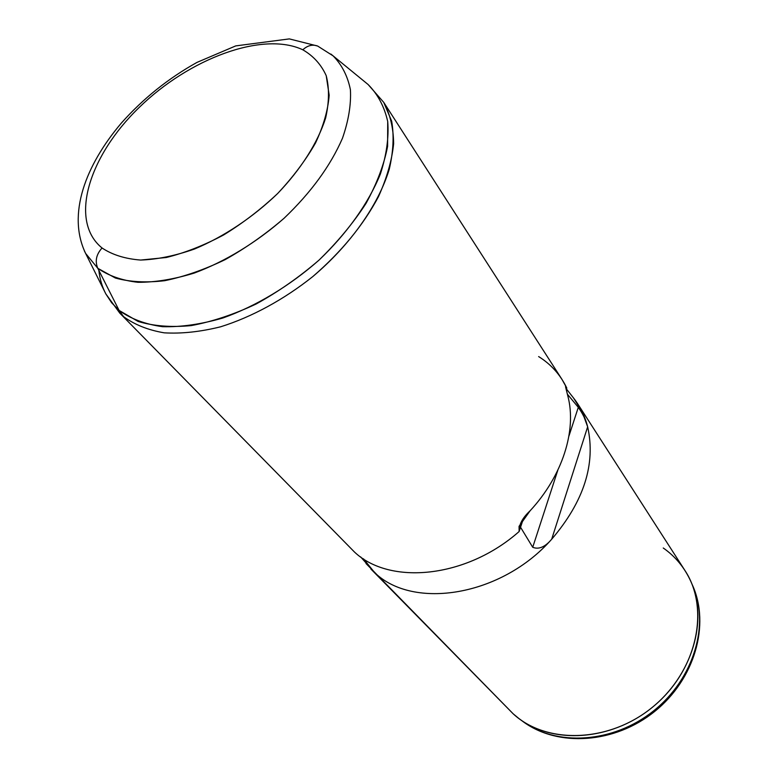 <?xml version="1.0" encoding="UTF-8"?>
<svg xmlns="http://www.w3.org/2000/svg" width="778" height="778" viewBox="0 0 778 778"><rect width="100%" height="100%" fill="white"/><g stroke="black" fill="none" stroke-linecap="round" stroke-linejoin="round"><path stroke-width="1.17" d="M577.733 403.87L684.903 570.43C709.993 608.26 697.496 669.829 653.705 706.2C610.185 742.902 546.642 744.838 513.179 713.815L374.646 572.598C413.322 610.312 501.567 596.23 551.69 539.222C583.938 501.47 595.929 463.999 587.653 426.821L582.061 411.552L573.435 397.869M366 563.515L513.179 713.815L370.892 569.029M566.472 389.019L573.863 398.414C580.281 406.661 584.871 416.123 587.653 426.821L551.69 539.222C545.067 547.041 538.746 549.725 532.726 547.274L557.826 470.184L532.726 547.274L520.55 527.251L523.322 518.897L519.13 531.52C466.294 578.297 389.652 585.571 354.379 551.933L119.783 313.116L354.379 551.933C389.652 585.571 466.294 578.297 519.13 531.52L520.55 527.251L532.726 547.274C538.746 549.725 545.067 547.041 551.69 539.222C501.567 596.23 413.322 610.312 374.646 572.598L363.501 558.857L374.646 572.598L360.642 556.912M565.557 386.617L567.93 396.372C576.78 430.351 562.63 475.718 530.061 510.825C522.427 517.934 518.79 524.829 519.13 531.52L519.052 526.336L530.061 510.825C562.63 475.718 576.78 430.351 567.93 396.372L565.528 386.695L566.792 388.057L566.209 389.817L566.792 388.057C560.393 374.772 551.009 364.279 538.639 356.577M587.653 426.821C585.873 420.042 582.751 413.546 578.297 407.341L567.356 394.145L578.297 407.341L568.893 436.215L578.297 407.341C582.751 413.546 585.873 420.042 587.653 426.821C595.929 463.999 583.938 501.47 551.69 539.222L587.653 426.821M354.379 551.933L119.783 313.116L105.857 293.948L111.662 302.778L119.102 310.422L123.527 316.607C134.565 324.689 148.121 330.096 164.197 332.828C181.507 333.859 200.316 331.846 220.641 326.789C251.712 317.064 283.785 299.656 312.785 276.589C341.338 251.936 363.248 225.26 378.507 196.571C386.87 177.997 391.918 160.385 393.629 143.726C393.435 127.971 390.138 114.181 383.729 102.356L391.665 121.154C394.164 135.654 393.357 151.681 389.263 169.225C378.322 205.149 350.508 244.681 312.785 276.589C283.785 299.656 251.712 317.064 220.641 326.789C200.316 331.846 181.507 333.859 164.197 332.828C148.121 330.096 134.565 324.689 123.527 316.607L119.102 310.422C130.782 318.854 145.243 324.28 162.505 326.682C181.109 327.178 201.278 324.27 223.004 317.959C256.118 306.133 289.727 285.944 319.029 260.105C347.144 233.312 368.471 203.223 380.354 174.097C386.52 155.065 388.971 137.531 387.716 121.504C384.4 106.693 377.865 94.371 368.12 84.53L365.864 82.682L368.12 84.53C377.865 94.371 384.4 106.693 387.716 121.504L387.6 146.352C384.089 164.566 376.902 183.559 366.059 203.35C353.222 223.14 337.545 242.055 319.029 260.105C299.267 277.153 278.291 291.789 256.108 304.013C233.789 314.497 212.17 321.684 191.252 325.593C171.267 327.509 153.558 326.128 138.114 321.45L119.102 310.422L97.795 268.303L115.358 278.018C129.663 281.976 146.099 282.871 164.673 280.702C184.133 276.705 204.274 269.684 225.114 259.658C245.838 248.036 265.493 234.246 284.067 218.268C310.967 192.574 330.436 165.918 342.456 138.29C348.563 120.687 351.218 104.505 350.411 89.742C347.678 76.118 341.902 64.827 333.091 55.851L330.883 54.052L333.091 55.851C341.902 64.827 347.678 76.118 350.411 89.742C351.218 104.505 348.563 120.687 342.456 138.29C330.436 165.918 310.967 192.574 284.067 218.268C256.516 242.473 225.095 261.593 194.228 273.078C173.99 279.283 155.24 282.365 137.959 282.307C121.952 280.459 108.56 275.791 97.795 268.303L119.102 310.422L111.662 302.778L105.857 293.948C102.122 286.849 99.788 279.001 98.855 270.404C99.788 279.001 102.122 286.849 105.857 293.948L85.638 253.443L97.795 268.303L85.638 253.443L84.374 250.895L85.638 253.443C66.879 214.543 85.454 165.354 121.436 122.982C143.191 98.514 168.388 78.315 197.038 62.376L235.734 45.902L289.319 38.9L317.667 46.048C312.513 44.181 307.563 45.435 302.827 49.802C313.398 55.938 321.197 64.564 326.215 75.67L329.172 95.188C328.034 109.999 323.492 125.919 315.537 142.958C305.686 160.219 293.053 177.083 277.639 193.528C252.976 217.325 223.763 236.794 194.5 249.018C175.235 255.777 157.282 259.463 140.653 260.056C125.229 258.87 112.363 254.853 102.064 247.997C68.6 220.864 88.741 156.115 139.165 107.481C189.19 58.535 262.808 30.916 302.827 49.802C262.808 30.916 189.19 58.535 139.165 107.481C88.741 156.115 68.6 220.864 102.064 247.997C96.229 254.445 94.799 261.214 97.795 268.303C94.799 261.214 96.229 254.445 102.064 247.997C112.363 254.853 125.229 258.87 140.653 260.056L166.307 257.499C184.931 252.889 204.04 245.381 223.617 234.966C242.96 223.082 260.97 209.263 277.639 193.528C301.105 169.05 317.813 142.559 325.632 118.003C329.211 102.181 329.405 88.07 326.215 75.67C321.197 64.564 313.398 55.938 302.827 49.802C307.563 45.435 312.513 44.181 317.667 46.048L333.091 55.851L368.12 84.53L383.729 102.356L562.056 379.518L566.647 387.823M691.788 583.685L692.478 585.192C710.071 623.596 694.248 678.581 653.549 710.907C613.006 743.447 555.891 746.705 522.33 721.06C555.891 746.705 613.006 743.447 653.549 710.907C694.248 678.581 710.071 623.596 692.478 585.192L691.788 583.685M513.179 713.815L518.877 718.502C552.691 744.351 610.36 741.026 651.332 708.136C692.469 675.46 708.476 619.959 690.747 581.254C684.504 567.551 675.343 556.465 663.255 547.994M523.098 721.624C558.147 747.561 614.96 743.593 654.677 711.442C694.56 679.486 710.44 624.88 692.478 585.192L691.146 582.158M522.33 721.06L519.665 719.076"/></g></svg>
